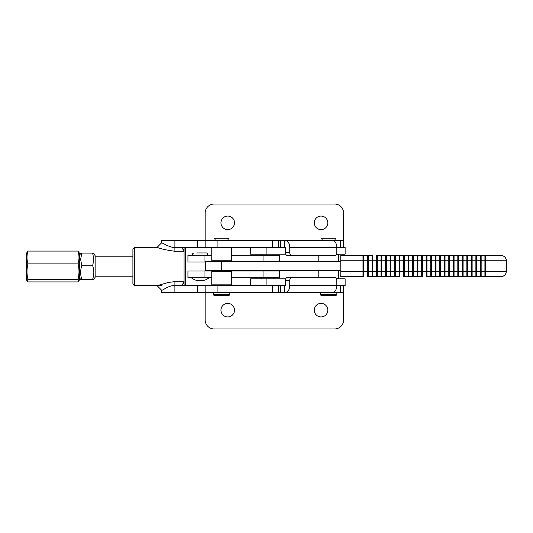 <?xml version="1.0" encoding="UTF-8"?>
<svg xmlns="http://www.w3.org/2000/svg" width="533" height="533" viewBox="0 0 533 533"><rect width="100%" height="100%" fill="white"/><g stroke="black" fill="none" stroke-linecap="round" stroke-linejoin="round"><path stroke-width="0.8" d="M132.897 284.109L132.897 248.891L134.403 247.385L134.403 285.615L132.897 284.109M185.577 248.891L185.577 284.109L184.072 285.615L184.072 247.385L185.577 248.891M174.891 240.61L174.891 247.385L172.719 247.385L285.408 247.385L285.408 252.649A3.011 2.305 90 0 0 287.713 255.66L334.497 255.66A3.011 2.305 -90 0 0 336.803 252.649L336.803 247.385A6.776 4.357 -90 0 0 332.452 240.61L161.492 240.61L161.492 242.901M184.072 251.263L184.072 250.077L181.88 247.565L184.072 251.263L174.891 251.263C166.329 250.11 160.473 248.818 157.322 247.385L134.403 247.385M174.891 292.39L174.891 285.615L172.712 285.615L285.408 285.615L285.408 280.351A3.011 2.305 -90 0 1 287.713 277.34L334.497 277.34A3.011 2.305 90 0 1 336.803 280.351L336.803 285.615A6.776 4.357 90 0 1 332.452 292.39L161.492 292.39L161.492 290.105M161.992 285.615L134.403 285.615M161.492 243.028L163.251 243.348C165.263 244.78 168.321 246.113 172.425 247.332L181.88 247.565M181.88 285.435L184.072 282.923L184.072 281.737L181.88 285.435L174.891 285.435C167.795 285.468 161.432 291.711 161.492 289.972M157.082 285.615L161.546 290.152M157.315 285.615L168.601 282.39L174.124 281.75L184.072 281.737M314.277 310.153A6.776 6.776 0 0 1 321.053 303.377A6.776 6.776 0 0 1 327.822 310.153A6.776 6.776 0 0 1 321.053 316.928A6.776 6.776 0 0 1 314.277 310.153M220.955 310.153A6.776 6.776 0 0 1 227.724 303.377A6.776 6.776 0 0 1 234.5 310.153A6.776 6.776 0 0 1 227.724 316.928A6.776 6.776 0 0 1 220.955 310.153M332.046 292.39L331.679 292.39M330.973 292.39L284.629 292.39L284.629 285.615M205.145 285.615L205.145 319.933A9.034 9.034 0 0 0 214.179 328.968L334.597 328.968A9.034 9.034 0 0 0 343.632 319.933L343.632 292.39L332.452 292.39M343.632 292.39L343.632 285.615M292.064 277.34A3.011 2.305 90 0 0 289.759 280.351L285.408 280.351M285.408 292.39A6.776 4.357 -90 0 0 289.759 285.615L289.759 280.351M327.822 222.847A6.776 6.776 0 0 0 321.053 216.072A6.776 6.776 0 0 0 314.277 222.847A6.776 6.776 0 0 0 321.053 229.623A6.776 6.776 0 0 0 327.822 222.847M234.5 222.847A6.776 6.776 0 0 0 227.724 216.072A6.776 6.776 0 0 0 220.955 222.847A6.776 6.776 0 0 0 227.724 229.623A6.776 6.776 0 0 0 234.5 222.847M331.679 240.61L292.923 240.61M205.145 247.385L205.145 213.067A9.034 9.034 0 0 1 214.179 204.032L334.597 204.032A9.034 9.034 0 0 1 343.632 213.067L343.632 240.61L332.452 240.61M343.632 240.61L343.632 247.385M285.408 240.61A6.776 4.357 90 0 1 289.759 247.385L289.759 252.649L285.408 252.649M292.064 255.66A3.011 2.305 -90 0 1 289.759 252.649M205.298 261.983L187.942 261.983L187.936 255.214L211.768 255.214M279.445 261.53L279.445 255.214L231.335 255.214M211.768 277.786L187.936 277.786L187.936 271.017L212.074 271.017M263.948 277.786L263.948 271.017L279.445 271.017L279.445 277.786L231.335 277.786M263.948 271.017L231.036 271.017M196.717 252.955L206.604 252.955C207.683 253.541 208.057 253.921 207.73 254.081C208.043 254.301 207.67 254.681 206.604 255.214M337.609 278.846L338.362 278.093L338.362 270.564M336.023 278.093L338.362 278.093M337.609 254.154L338.362 254.907L336.023 254.907M338.362 261.53L338.362 254.907M318.794 277.34L318.794 270.564M318.794 261.53L318.794 255.66M322.558 240.61L321.512 238.224L335.643 238.224L334.597 240.61M336.103 295.402L321.053 295.402L320.3 294.649L336.856 294.649L336.103 295.402M230.582 285.615L231.335 284.862L231.335 271.317L211.768 271.317L212.52 270.564M212.52 285.615L211.768 284.862L231.335 284.862M230.582 270.564L231.335 271.317M211.768 284.862L211.768 271.317M230.582 261.53L231.335 260.777L231.335 247.385M212.52 261.53L211.768 260.777L231.335 260.777M211.768 260.777L211.768 247.385M215.532 240.61L214.493 238.224L228.617 238.224L227.578 240.61M229.083 295.402L214.026 295.402L213.273 294.649L229.83 294.649L229.083 295.402M273.123 278.846L273.123 277.786M273.123 271.017L273.123 270.564M273.123 255.214L273.123 254.154M261.23 278.846L261.23 277.786M261.23 271.017L261.23 270.564M261.23 255.214L261.23 254.154M78.917 280.984L79.337 280.005L79.337 252.995L78.058 251.07L27.923 251.07C26.69 255.314 26.69 259.584 27.923 263.875C26.69 269.018 26.69 274.162 27.923 279.305L27.063 280.984L27.923 281.93L78.058 281.93L78.917 280.984L78.058 279.305C79.297 274.162 79.297 269.018 78.058 263.875C79.297 259.631 79.297 255.367 78.058 251.07M27.063 280.984L26.65 280.005L26.65 252.995L27.923 251.07M78.058 263.875L27.923 263.875M78.058 279.305L27.923 279.305M340.76 276.587L362.986 276.587L340.76 276.587L340.787 270.564L205.298 270.564L205.298 261.53L340.787 261.53L340.76 255.514L362.986 255.514A0.373 0.373 -90 0 1 363.359 255.134L363.359 255.134A0.373 0.373 -90 0 1 363.739 255.514L367.504 255.514L363.739 255.514L363.746 271.317L367.51 271.317L367.504 255.514A0.373 0.373 90 0 1 367.877 255.134L367.877 255.134A0.373 0.373 90 0 0 367.504 255.514A0.373 0.373 90 0 1 367.883 255.134A0.373 0.373 90 0 1 368.256 255.514L372.021 255.514A0.373 0.373 -90 0 1 372.394 255.134L372.394 255.134A0.373 0.373 -90 0 1 372.774 255.514L368.256 255.514L368.263 260.777L363.746 260.777C363.746 253.342 363.852 255.86 363.366 255.134A0.373 0.373 -90 0 1 363.739 255.514M336.496 278.846L345.137 278.846L345.137 285.615L289.759 285.615M285.715 278.846L250.617 278.846L250.617 285.615M289.759 247.385L345.137 247.385L345.137 254.154L336.496 254.154M285.715 254.154L250.617 254.154L250.617 247.385M81.802 253.102L92.669 253.102L93.835 259.418L92.669 265.74C94.201 270.198 94.201 274.662 92.669 279.139L93.828 279.552L92.669 279.898L81.802 279.898L80.65 279.552L81.802 279.139C80.27 274.682 80.27 270.218 81.802 265.74L80.636 259.418L81.802 253.102L80.65 253.448L79.337 255.72M93.828 279.552L95.141 277.28L95.141 255.72L93.828 253.448L92.669 253.102M81.802 279.139L92.669 279.139M81.802 265.74L92.669 265.74M461.185 255.514L458.573 255.514L458.573 271.317L462.338 271.317L462.338 260.777L463.09 260.777L463.09 271.317L466.855 271.317L466.848 255.514L462.338 255.514A0.373 0.373 -90 0 1 462.711 255.134L462.711 255.134A0.373 0.373 -90 0 1 463.09 255.514L466.848 255.514A0.373 0.373 90 0 1 467.228 255.134L467.228 255.134A0.373 0.373 90 0 0 466.848 255.514L471.365 255.514A0.373 0.373 -90 0 1 471.738 255.134L471.738 255.134A0.373 0.373 -90 0 1 472.118 255.514L475.882 255.514A0.373 0.373 90 0 1 476.255 255.134L476.255 255.134A0.373 0.373 90 0 0 475.882 255.514L475.882 276.587L472.118 276.587L476.635 276.587A0.373 0.373 -90 0 1 476.255 276.96A0.373 0.373 -90 0 1 475.882 276.587A0.373 0.373 -90 0 0 476.255 276.96L476.255 276.96C476.749 276.241 476.635 278.759 476.642 271.317L476.642 260.777L472.125 260.777L472.125 271.317L476.642 271.317L476.635 276.587L480.4 276.587A0.373 0.373 90 0 0 480.773 276.96A0.373 0.373 90 0 0 481.152 276.587L481.152 271.317L484.917 271.317L484.917 255.514L481.152 255.514L483.324 255.514M458.573 255.514A0.373 0.373 90 0 0 458.193 255.134L458.193 255.134A0.373 0.373 90 0 1 458.573 255.514L462.338 255.514L462.338 260.777L457.82 260.777L457.82 276.587L454.056 276.587L457.82 276.587A0.373 0.373 -90 0 0 458.193 276.96A0.373 0.373 -90 0 1 457.82 276.587M461.198 276.587L462.331 276.587A0.373 0.373 90 0 0 462.711 276.96A0.373 0.373 90 0 0 463.09 276.587L467.601 276.587A0.373 0.373 -90 0 1 467.228 276.96A0.373 0.373 -90 0 1 466.848 276.587L463.09 276.587L463.09 271.317L462.338 271.317L462.338 276.587L458.573 276.587A0.373 0.373 -90 0 1 458.193 276.96C458.686 276.241 458.573 278.759 458.573 271.317L458.573 260.777C458.573 253.342 458.686 255.86 458.193 255.134A0.373 0.373 90 0 0 457.82 255.514L454.056 255.514L457.82 255.514L457.82 260.777L454.063 260.777L454.063 271.317L458.573 271.317L458.573 276.587L461.185 276.587M449.539 255.514A0.373 0.373 90 0 0 449.166 255.134L449.159 255.134A0.373 0.373 90 0 1 449.539 255.514L453.303 255.514L449.539 255.514L449.546 271.317L453.31 271.317L453.31 260.777L454.063 260.777L454.056 255.514A0.373 0.373 -90 0 0 453.683 255.134L453.676 255.134A0.373 0.373 -90 0 1 454.056 255.514M453.303 276.587A0.373 0.373 90 0 0 453.676 276.96C454.169 276.241 454.056 278.759 454.063 271.317L453.31 271.317L453.303 276.587L449.539 276.587L453.303 276.587A0.373 0.373 90 0 0 453.683 276.96A0.373 0.373 90 0 0 454.056 276.587L454.063 260.777C454.056 253.342 454.169 255.86 453.683 255.134A0.373 0.373 -90 0 0 453.303 255.514A0.373 0.373 -90 0 1 453.676 255.134A0.373 0.373 -90 0 0 453.303 255.514L453.31 260.777L448.793 260.777L448.786 276.587L445.022 276.587L448.786 276.587A0.373 0.373 -90 0 0 449.166 276.96A0.373 0.373 -90 0 1 448.786 276.587M471.365 255.514A0.373 0.373 -90 0 1 471.745 255.134A0.373 0.373 -90 0 0 471.365 255.514L467.601 255.514L467.608 271.317L471.372 271.317L471.372 260.777L472.125 260.777L472.118 255.514L471.365 255.514L471.372 260.777L463.09 260.777L463.09 255.514A0.373 0.373 -90 0 0 462.711 255.134A0.373 0.373 -90 0 0 462.338 255.514A0.373 0.373 -90 0 1 462.711 255.134C463.197 255.86 463.09 253.342 463.09 260.777L463.09 271.317C463.09 278.759 463.197 276.241 462.711 276.96L462.711 276.96A0.373 0.373 90 0 1 462.331 276.587M476.635 255.514A0.373 0.373 90 0 0 476.255 255.134A0.373 0.373 90 0 1 476.635 255.514L480.4 255.514L476.635 255.514L476.642 271.317L480.4 271.317L480.4 260.777L481.152 260.777L481.152 271.317L481.152 255.514A0.373 0.373 -90 0 0 480.773 255.134L480.773 255.134A0.373 0.373 -90 0 1 481.152 255.514M485.663 255.514A0.373 0.373 90 0 0 485.29 255.134L485.29 255.134A0.373 0.373 90 0 1 485.663 255.514L485.67 260.777L506.35 260.777C506.037 257.579 504.285 255.827 501.08 255.514L485.67 255.514L501.08 255.514A5.27 5.27 -90 0 1 506.35 260.777L506.35 271.317C506.037 274.515 504.285 276.274 501.08 276.587L485.67 276.587A0.373 0.373 -90 0 1 485.29 276.96A0.373 0.373 -90 0 1 484.917 276.587L484.917 271.317L506.35 271.317A5.27 5.27 -90 0 1 501.08 276.587L485.67 276.587L485.67 260.777L481.152 260.777C481.152 253.342 481.259 255.86 480.773 255.134A0.373 0.373 -90 0 0 480.4 255.514A0.373 0.373 -90 0 1 480.773 255.134A0.373 0.373 -90 0 0 480.4 255.514L480.4 260.777L476.642 260.777C476.635 253.342 476.749 255.86 476.255 255.134A0.373 0.373 90 0 0 475.882 255.514M484.017 276.587L484.91 276.587A0.373 0.373 -90 0 0 485.29 276.96L485.29 276.96C485.776 276.241 485.67 278.759 485.67 271.317L485.67 260.777C485.67 253.342 485.776 255.86 485.29 255.134A0.373 0.373 90 0 0 484.91 255.514L484.017 255.514M440.511 255.514A0.373 0.373 90 0 0 440.131 255.134C440.618 255.86 440.511 253.342 440.511 260.777L436.001 260.777L436.001 271.317L440.511 271.317L440.511 260.777L445.028 260.777L445.028 271.317L449.546 271.317C449.539 278.759 449.652 276.241 449.166 276.96A0.373 0.373 -90 0 0 449.539 276.587L449.546 260.777C449.539 253.342 449.652 255.86 449.166 255.134A0.373 0.373 90 0 0 448.786 255.514L448.793 260.777L445.028 260.777C445.028 253.342 445.135 255.86 444.649 255.134A0.373 0.373 -90 0 0 444.269 255.514A0.373 0.373 -90 0 1 444.649 255.134L444.649 255.134A0.373 0.373 -90 0 0 444.269 255.514L444.275 271.317L440.511 271.317C440.511 278.759 440.618 276.241 440.131 276.96A0.373 0.373 -90 0 0 440.511 276.587L444.269 276.587L440.511 276.587L440.511 255.514L444.269 255.514L440.511 255.514A0.373 0.373 90 0 0 440.131 255.134L440.131 255.134A0.373 0.373 90 0 0 439.752 255.514L435.994 255.514L439.758 255.514L439.758 276.587L435.994 276.587L439.752 276.587A0.373 0.373 -90 0 0 440.131 276.96A0.373 0.373 -90 0 1 439.752 276.587M431.477 255.514A0.373 0.373 90 0 0 431.104 255.134L431.097 255.134A0.373 0.373 90 0 1 431.477 255.514L431.483 271.317L435.248 271.317L435.241 255.514L431.477 255.514L435.241 255.514A0.373 0.373 -90 0 1 435.614 255.134L435.614 255.134A0.373 0.373 -90 0 1 435.994 255.514L436.001 260.777C435.994 253.342 436.107 255.86 435.614 255.134A0.373 0.373 -90 0 1 435.994 255.514M408.525 260.777L408.904 260.777L408.898 255.514L417.172 255.514A0.373 0.373 -90 0 1 417.552 255.134L417.552 255.134A0.373 0.373 -90 0 0 417.172 255.514L417.179 260.777L417.932 260.777L417.932 271.317L417.179 271.317L417.179 260.777L413.421 260.777C413.415 253.342 413.528 255.86 413.035 255.134A0.373 0.373 90 0 1 413.415 255.514L413.421 271.317L413.042 271.317L417.179 271.317L417.179 276.587L413.415 276.587L413.421 260.777L408.904 260.777L408.904 271.317L408.151 271.317L408.145 276.587L404.38 276.587A0.373 0.373 -90 0 1 404.007 276.96A0.373 0.373 -90 0 1 403.628 276.587L422.442 276.587L422.449 260.777L417.932 260.777L417.932 255.514L426.207 255.514A0.373 0.373 -90 0 1 426.587 255.134L426.58 255.134A0.373 0.373 -90 0 0 426.207 255.514L422.449 255.514A0.373 0.373 90 0 0 422.069 255.134L422.069 255.134A0.373 0.373 90 0 0 421.69 255.514L413.415 255.514A0.373 0.373 90 0 0 413.035 255.134L413.035 255.134A0.373 0.373 90 0 0 412.662 255.514L404.38 255.514L404.387 271.317L408.151 271.317L408.151 260.777L408.851 260.777M404.387 271.317L404.014 271.317L404.387 271.317L404.387 260.777L404.014 260.777L408.151 260.777L408.145 255.514A0.373 0.373 -90 0 1 408.525 255.134L408.518 255.134A0.373 0.373 -90 0 1 408.898 255.514A0.373 0.373 -90 0 0 408.525 255.134A0.373 0.373 -90 0 0 408.145 255.514L399.117 255.514A0.373 0.373 -90 0 1 399.49 255.134L399.49 255.134A0.373 0.373 -90 0 1 399.87 255.514L403.628 255.514A0.373 0.373 90 0 1 404.007 255.134L404.007 255.134A0.373 0.373 90 0 0 403.628 255.514L403.628 276.587A0.373 0.373 -90 0 0 404.007 276.96L404.007 276.96C404.494 276.241 404.387 278.759 404.387 271.317L404.38 276.587M412.662 255.514A0.373 0.373 90 0 1 413.035 255.134A0.373 0.373 90 0 0 412.662 255.514L412.662 276.587L408.898 276.587L408.904 271.317L413.042 271.317M399.117 255.514A0.373 0.373 -90 0 1 399.49 255.134A0.373 0.373 -90 0 0 399.117 255.514L399.117 260.777L395.353 260.777C395.353 253.342 395.459 255.86 394.973 255.134A0.373 0.373 90 0 1 395.353 255.514A0.373 0.373 90 0 0 394.973 255.134L394.973 255.134A0.373 0.373 90 0 0 394.6 255.514L399.11 255.514L395.353 255.514L395.353 271.317L399.117 271.317L399.117 260.777L399.87 260.777L399.87 271.317L404.014 271.317M426.593 260.777L426.966 260.777C426.966 253.342 427.073 255.86 426.587 255.134A0.373 0.373 -90 0 0 426.207 255.514L426.213 260.777L422.449 260.777L422.442 255.514A0.373 0.373 90 0 0 422.069 255.134A0.373 0.373 90 0 0 421.696 255.514L421.696 276.587L417.932 276.587L417.932 271.317L426.213 271.317L426.213 260.777L426.966 260.777L426.966 271.317L430.731 271.317L430.724 255.514L426.96 255.514L430.724 255.514A0.373 0.373 90 0 1 431.097 255.134A0.373 0.373 90 0 0 430.724 255.514A0.373 0.373 90 0 1 431.104 255.134C431.59 255.86 431.477 253.342 431.483 260.777L426.966 260.777L426.96 255.514A0.373 0.373 -90 0 0 426.587 255.134A0.373 0.373 -90 0 1 426.96 255.514M394.98 260.777L390.842 260.777L390.836 255.514L394.6 255.514L386.318 255.514A0.373 0.373 90 0 0 385.945 255.134L385.939 255.134A0.373 0.373 90 0 0 385.566 255.514L381.861 255.514M390.083 255.514A0.373 0.373 -90 0 1 390.456 255.134A0.373 0.373 -90 0 0 390.083 255.514A0.373 0.373 -90 0 1 390.456 255.134L390.456 255.134C390.949 255.86 390.836 253.342 390.842 260.777L390.842 271.317L390.842 260.777L386.325 260.777L386.318 255.514L390.083 255.514L390.089 260.777L390.089 271.317L386.325 271.317C386.318 278.759 386.432 276.241 385.945 276.96A0.373 0.373 -90 0 0 386.318 276.587L390.083 276.587L386.318 276.587L386.325 260.777L385.572 260.777L385.566 276.587L381.801 276.587L385.925 276.587M386.318 255.514A0.373 0.373 90 0 0 385.945 255.134A0.373 0.373 90 0 0 385.566 255.514L385.572 260.777L381.808 260.777L381.808 271.317L381.055 271.317L381.055 260.777L376.538 260.777L376.538 271.317L381.055 271.317L381.048 276.587L377.291 276.587L377.291 255.514L381.048 255.514A0.373 0.373 -90 0 1 381.428 255.134L381.428 255.134A0.373 0.373 -90 0 1 381.801 255.514L385.925 255.514M394.6 255.514A0.373 0.373 90 0 1 394.973 255.134A0.373 0.373 90 0 0 394.6 255.514L394.6 276.587L399.863 276.587M367.883 260.777L368.263 260.777L368.263 271.317L372.027 271.317L372.027 260.777L372.774 260.777L372.774 271.317L376.538 271.317L376.538 276.587L372.774 276.587L372.774 271.317L372.4 271.317L372.774 271.317L372.774 255.514A0.373 0.373 -90 0 0 372.394 255.134A0.373 0.373 -90 0 0 372.021 255.514L372.027 260.777L368.263 260.777C368.256 253.342 368.37 255.86 367.883 255.134A0.373 0.373 90 0 1 368.256 255.514M376.918 260.777L377.291 260.777C377.291 253.342 377.397 255.86 376.911 255.134A0.373 0.373 90 0 1 377.291 255.514A0.373 0.373 90 0 0 376.911 255.134L376.911 255.134A0.373 0.373 90 0 0 376.531 255.514L376.538 260.777L372.774 260.777C372.774 253.342 372.887 255.86 372.394 255.134A0.373 0.373 -90 0 0 372.021 255.514M340.787 276.587L340.794 271.317L362.993 271.317L362.993 260.777L363.746 260.777L363.366 260.777M390.836 276.587A0.373 0.373 90 0 1 390.456 276.96L390.456 276.96A0.373 0.373 90 0 1 390.083 276.587A0.373 0.373 90 0 0 390.456 276.96C390.949 276.241 390.836 278.759 390.842 271.317L390.089 271.317L390.083 276.587L394.6 276.587L390.836 276.587L390.842 271.317L395.353 271.317L395.353 276.587A0.373 0.373 -90 0 1 394.973 276.96A0.373 0.373 -90 0 1 394.6 276.587A0.373 0.373 -90 0 0 394.973 276.96L394.973 276.96C395.459 276.241 395.353 278.759 395.353 271.317L394.98 271.317M422.442 276.587L422.449 276.587A0.373 0.373 -90 0 1 422.069 276.96A0.373 0.373 -90 0 1 421.696 276.587A0.373 0.373 -90 0 0 422.069 276.96L422.069 276.96C422.556 276.241 422.449 278.759 422.449 271.317L422.076 271.317M426.593 271.317L426.213 271.317L426.207 276.587A0.373 0.373 90 0 0 426.587 276.96A0.373 0.373 90 0 0 426.96 276.587L430.724 276.587L426.96 276.587L426.966 271.317L426.593 271.317L426.966 271.317L426.966 260.777M431.477 276.587L435.241 276.587L431.477 276.587A0.373 0.373 -90 0 1 431.104 276.96A0.373 0.373 -90 0 1 430.724 276.587L430.731 271.317L431.483 271.317L431.477 276.587M399.497 271.317L399.87 271.317C399.87 278.759 399.977 276.241 399.49 276.96A0.373 0.373 90 0 1 399.11 276.587A0.373 0.373 90 0 0 399.49 276.96A0.373 0.373 90 0 0 399.87 276.587L399.87 271.317L399.117 271.317L399.117 276.587L395.353 276.587M372.4 271.317L372.027 271.317L372.021 276.587L368.256 276.587L372.021 276.587A0.373 0.373 90 0 0 372.394 276.96A0.373 0.373 90 0 0 372.774 276.587M368.263 260.777L368.263 271.317C368.256 278.759 368.37 276.241 367.883 276.96A0.373 0.373 -90 0 1 367.504 276.587L367.51 271.317L368.263 271.317L368.256 276.587A0.373 0.373 -90 0 1 367.883 276.96A0.373 0.373 -90 0 1 367.504 276.587L367.817 276.587M377.291 260.777L377.291 271.317C377.291 278.759 377.397 276.241 376.911 276.96A0.373 0.373 -90 0 0 377.291 276.587L380.502 276.587M467.601 276.587L471.365 276.587L467.601 276.587L467.608 271.317L466.855 271.317L466.848 276.587A0.373 0.373 -90 0 0 467.228 276.96L467.228 276.96C467.714 276.241 467.608 278.759 467.608 271.317L467.608 260.777C467.608 253.342 467.714 255.86 467.228 255.134A0.373 0.373 90 0 0 466.848 255.514M484.917 276.587L481.152 276.587M448.786 255.514L445.022 255.514L448.786 255.514A0.373 0.373 90 0 1 449.166 255.134A0.373 0.373 90 0 0 448.786 255.514M340.794 271.317L340.76 255.514M340.787 255.514L362.986 255.514L362.993 260.777L340.794 260.777M471.745 271.317L471.372 271.317L471.365 276.587A0.373 0.373 90 0 0 471.745 276.96A0.373 0.373 90 0 0 472.118 276.587L472.125 271.317L471.745 271.317L472.125 271.317L472.125 260.777C472.118 253.342 472.231 255.86 471.745 255.134A0.373 0.373 -90 0 1 472.118 255.514M480.4 271.317L480.4 276.587A0.373 0.373 90 0 0 480.773 276.96L480.773 276.96C481.259 276.241 481.152 278.759 481.152 271.317L480.4 271.317M435.621 271.317L435.248 271.317L435.241 276.587A0.373 0.373 90 0 0 435.614 276.96A0.373 0.373 90 0 0 435.994 276.587L436.001 271.317L435.621 271.317L436.001 271.317L436.001 260.777L435.621 260.777L436.001 260.777M444.269 276.587A0.373 0.373 90 0 0 444.649 276.96C445.135 276.241 445.028 278.759 445.028 271.317L444.275 271.317L444.269 276.587A0.373 0.373 90 0 0 444.649 276.96A0.373 0.373 90 0 0 445.022 276.587L445.022 255.514A0.373 0.373 -90 0 0 444.649 255.134A0.373 0.373 -90 0 1 445.022 255.514M399.497 260.777L399.87 260.777L399.87 255.514A0.373 0.373 -90 0 0 399.49 255.134C399.977 255.86 399.87 253.342 399.87 260.777L404.014 260.777M381.048 255.514A0.373 0.373 -90 0 1 381.428 255.134A0.373 0.373 -90 0 0 381.048 255.514L381.055 260.777L381.808 260.777L381.808 271.317C381.808 278.759 381.914 276.241 381.428 276.96A0.373 0.373 90 0 1 381.048 276.587A0.373 0.373 90 0 0 381.428 276.96A0.373 0.373 90 0 0 381.801 276.587L381.808 271.317L386.325 271.317L386.325 260.777C386.318 253.342 386.432 255.86 385.945 255.134A0.373 0.373 90 0 0 385.566 255.514M381.808 260.777L381.801 255.514A0.373 0.373 -90 0 0 381.428 255.134C381.914 255.86 381.808 253.342 381.808 260.777L381.055 260.777M363.366 271.317L362.993 271.317L362.986 276.587A0.373 0.373 90 0 0 363.366 276.96A0.373 0.373 90 0 0 363.739 276.587L363.746 271.317L363.366 271.317L363.746 271.317L363.746 260.777M340.787 270.564L340.787 261.53M362.986 255.514A0.373 0.373 -90 0 1 363.366 255.134A0.373 0.373 -90 0 0 362.986 255.514M362.986 276.587A0.373 0.373 90 0 0 363.359 276.96L363.359 276.96C363.852 276.241 363.746 278.759 363.746 271.317M376.911 255.134A0.373 0.373 90 0 0 376.538 255.514A0.373 0.373 90 0 1 376.911 255.134M376.911 276.96A0.373 0.373 -90 0 1 376.538 276.587A0.373 0.373 -90 0 0 376.911 276.96L376.911 276.96M372.021 276.587A0.373 0.373 90 0 0 372.394 276.96L372.394 276.96C372.887 276.241 372.774 278.759 372.774 271.317M390.456 255.134A0.373 0.373 -90 0 1 390.836 255.514A0.373 0.373 -90 0 0 390.456 255.134M385.945 276.96A0.373 0.373 -90 0 1 385.566 276.587A0.373 0.373 -90 0 0 385.939 276.96L385.945 276.96M431.104 271.317L431.483 271.317C431.477 278.759 431.59 276.241 431.104 276.96A0.373 0.373 -90 0 1 430.724 276.587M426.207 276.587A0.373 0.373 90 0 0 426.58 276.96L426.587 276.96C427.073 276.241 426.966 278.759 426.966 271.317M417.559 260.777L417.932 260.777C417.932 253.342 418.039 255.86 417.552 255.134A0.373 0.373 -90 0 1 417.932 255.514A0.373 0.373 -90 0 0 417.552 255.134A0.373 0.373 -90 0 0 417.179 255.514M417.559 271.317L417.932 271.317C417.932 278.759 418.039 276.241 417.552 276.96A0.373 0.373 90 0 1 417.172 276.587A0.373 0.373 90 0 0 417.552 276.96A0.373 0.373 90 0 0 417.932 276.587M404.387 260.777C404.387 253.342 404.494 255.86 404.007 255.134A0.373 0.373 90 0 1 404.38 255.514A0.373 0.373 90 0 0 404.007 255.134A0.373 0.373 90 0 0 403.628 255.514M413.415 276.587A0.373 0.373 -90 0 1 413.035 276.96A0.373 0.373 -90 0 1 412.662 276.587A0.373 0.373 -90 0 0 413.035 276.96L413.035 276.96C413.528 276.241 413.415 278.759 413.421 271.317M408.525 271.317L408.904 271.317C408.898 278.759 409.011 276.241 408.525 276.96A0.373 0.373 90 0 1 408.145 276.587A0.373 0.373 90 0 0 408.525 276.96A0.373 0.373 90 0 0 408.898 276.587M435.241 255.514A0.373 0.373 -90 0 1 435.614 255.134A0.373 0.373 -90 0 0 435.241 255.514M435.241 276.587A0.373 0.373 90 0 0 435.614 276.96L435.614 276.96C436.107 276.241 435.994 278.759 436.001 271.317M440.131 255.134A0.373 0.373 90 0 0 439.758 255.514A0.373 0.373 90 0 1 440.131 255.134M485.29 255.134A0.373 0.373 90 0 0 484.917 255.514A0.373 0.373 90 0 1 485.29 255.134M471.365 276.587A0.373 0.373 90 0 0 471.738 276.96L471.738 276.96C472.231 276.241 472.118 278.759 472.125 271.317M458.193 255.134A0.373 0.373 90 0 0 457.82 255.514A0.373 0.373 90 0 1 458.193 255.134M467.601 255.514A0.373 0.373 90 0 0 467.228 255.134A0.373 0.373 90 0 1 467.601 255.514M174.891 247.565L174.891 251.263M174.891 281.737L174.891 284.395M340.4 292.39L340.4 285.615M280.391 292.39L280.391 285.615M278.413 292.39L278.413 285.615M272.61 292.39L272.61 285.615M217.944 292.39L217.944 285.615M197.623 292.39L197.623 285.615M340.4 240.61L340.4 247.385M284.629 240.61L284.629 247.385M280.391 240.61L280.391 247.385M278.413 240.61L278.413 247.385M272.61 240.61L272.61 247.385M217.944 240.61L217.944 247.385M197.623 240.61L197.623 247.385M204.046 261.983L204.046 255.214M263.948 261.53L263.948 255.214M204.046 277.786L204.046 271.017M221.568 270.564L221.568 261.53M266.094 285.615L266.094 278.846M266.094 254.154L266.094 247.385M431.104 260.777L435.621 260.777M408.145 255.514A0.373 0.373 -90 0 1 408.525 255.134C409.011 255.86 408.898 253.342 408.904 260.777L408.904 271.317M422.076 260.777L422.449 260.777C422.449 253.342 422.556 255.86 422.069 255.134A0.373 0.373 90 0 0 421.696 255.514M385.945 260.777L386.325 260.777M413.042 260.777L413.421 260.777M476.262 260.777L476.642 260.777M372.4 260.777L372.774 260.777M471.745 260.777L472.125 260.777M157.082 247.385L161.559 242.835M95.141 256.793L132.897 256.793M95.141 276.207L132.897 276.207M191.174 277.786C193.799 279.119 194.105 280.398 200.208 280.798C206.304 280.398 206.617 279.119 209.236 277.786M193.805 252.955C192.726 253.541 192.353 253.921 192.679 254.081C192.366 254.301 192.746 254.681 193.805 255.214M336.856 292.39L336.856 294.649M320.3 292.39L320.3 294.649M229.83 292.39L229.83 294.649M213.273 292.39L213.273 294.649M79.337 277.28L80.65 279.552M395.353 271.317L395.353 260.777M431.483 271.317L431.483 260.777M417.932 271.317L417.932 260.777M422.449 271.317L422.449 260.777M399.87 271.317L399.87 260.777"/></g></svg>
